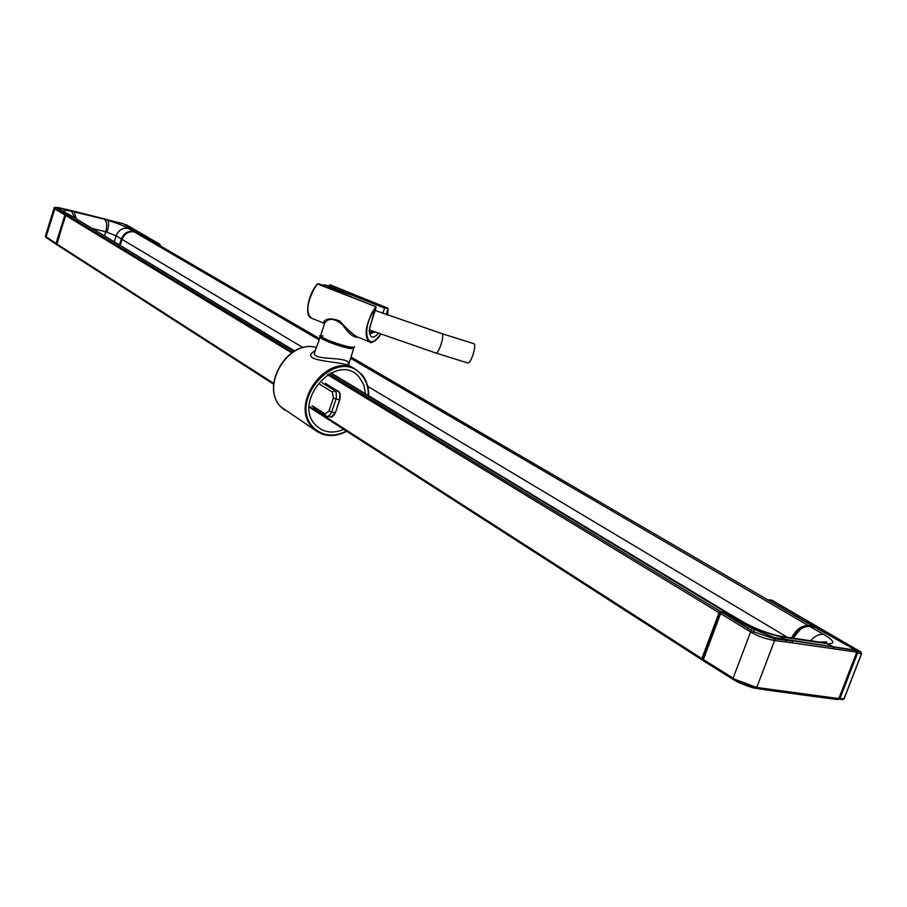 <?xml version="1.0" encoding="UTF-8"?>
<svg xmlns="http://www.w3.org/2000/svg" width="907" height="907" viewBox="0 0 907 907"><rect width="100%" height="100%" fill="white"/><g stroke="black" fill="none" stroke-linecap="round" stroke-linejoin="round"><path stroke-width="1.36" d="M119.849 245.185L123.069 236.444L125.665 233.643L128.953 231.988M119.475 244.969L121.357 239.063C123.794 233.246 127.83 230.718 133.442 231.5L133.499 231.727M121.753 239.21L116.164 235.831C118.636 230.061 122.638 227.555 128.204 228.315L133.442 231.5L137.762 232.623L134.191 231.886C128.579 231.104 124.542 233.632 122.094 239.448L120.2 245.4L122.06 239.403C123.59 235.23 126.379 232.691 130.427 231.784M114.271 241.818L116.164 235.831L105.7 231.784L104.407 235.854M137.694 232.782L123.363 223.757L71.506 211.263C64.102 209.721 61.948 210.061 65.043 212.295L72.469 216.535M123.363 223.757L62.277 208.451C59.182 207.907 58.467 208.202 60.145 209.358L66.608 214.744M105.813 219.233L69.839 210.231M72.333 216.444L65.043 212.295M74.204 211.308L72.084 210.787M74.816 217.952L71.506 211.263L69.839 210.22L59 208.383L66.313 214.471L69.884 215.571M62.277 208.451L55.259 207.964L66.358 214.687M56.585 244.459L55.985 243.45L64.907 214.982L65.962 214.596M54.159 208.009L54.805 208.905L46.087 236.795L47.402 238.348M800.393 629.299L793.058 638.199M815.257 627.417L809.679 626.442C803.183 626.113 797.661 630.048 793.126 638.211M815.28 696.621L837.456 699.524L838.726 698.798L856.707 652.326L855.63 650.104L815.03 627.293L809.622 626.408L823.681 634.39C819.202 633.891 814.837 636.011 810.586 640.773M730.305 614.436L722.913 612.61L754 629.265L773.592 637.326L785.451 639.662L855.755 650.138L814.815 627.259M823.681 634.39C834.1 640.603 835.585 643.755 828.136 643.834L780.621 636.827C766.676 633.449 753.604 628.37 741.404 621.59L744.091 622.485L729.92 614.209M784.77 637.598L779.567 636.113M819.724 642.02L826.833 641.941L825.404 642.791L833.431 646.872L773.796 637.519L753.728 629.265L722.38 612.531M856.764 652.133L792.582 642.859L792.174 641.045L774.227 638.755L753.921 631.907L722.063 612.474L720.6 613.631L703.356 659.593L703.594 660.92L729.568 677.166M792.582 642.859L774.589 640.535L774.227 638.755M838.816 698.571L756.755 687.472L774.589 640.535C765.871 638.879 758.581 636.431 752.708 633.188L720.6 613.631L721.11 612.849M741.404 621.59L727.21 613.291L722.006 612.452M824.588 643.46L822.57 642.553L779.102 636.011L785.757 639.877L786.414 642.009M721.711 612.497L722.698 612.576M856.911 652.246L856.287 650.557L791.528 640.58M816.119 695.85L814.86 696.587L773.682 690.964M773.252 690.941L767.435 690.102L773.252 690.941L774.521 690.182M755.792 688.277L757.107 687.529M768.388 689.297L767.118 690.057L756.835 688.458M735.203 679.445L756.755 687.472L755.44 688.22L735.339 680.726L735.203 679.445L703.231 659.48L720.566 613.608M735.214 680.635L733.344 679.558L733.094 678.198L750.577 631.964L751.971 630.784M733.185 679.422L732.221 677.654M732.3 678.878L729.727 677.291L729.477 675.942M702.63 660.092L701.859 658.629L719.081 612.701L720.543 611.556L729.409 613.948M294.265 351.236L72.798 216.728M70.361 215.696L66.449 214.698L65.44 215.31L56.812 244.686L273.665 384.183M791.539 637.972C796.029 629.435 801.641 625.308 808.375 625.581L813.352 626.42L808.67 625.943C802.071 625.66 796.539 629.696 792.072 638.052M799.793 628.562L792.004 638.04M370.011 332.892L372.845 331.259M357.641 337.03C354.195 338.084 349.116 333.98 342.427 324.717C334.49 318.164 328.583 317.62 324.683 323.107L324.207 324.604M374.013 341.145L369.784 341.996L356.485 336.565C351.655 333.391 346.009 328.153 339.547 320.84C331.021 317.926 325.704 318.38 323.606 322.2L324.241 323.731M369.705 341.973C364.172 337.223 365.022 327.314 372.267 312.246L375.679 307.144L376.088 307.564L375.883 306.702L318.346 283.698M380.793 334.23C368.798 353.447 360.612 332.654 372.698 312.575L376.088 307.564M308.244 313.822C306.679 304.072 309.74 294.174 317.427 284.129L314.094 288.891C306.657 303.63 305.852 313.403 311.668 318.232L311.6 318.21M329.524 285.025L328.992 285.943L384.591 308.142L387.221 307.609L388.003 309.162L387.89 315.217L388.06 309.038M387.901 308.777L386.167 314.582M375.249 307.824L369.206 330.443C369.829 338.209 372.936 339.184 378.536 333.391M382.833 313.346L384.591 308.142L387.743 308.437M369.909 327.665L369.206 330.443M370.487 333.606L374.806 331.996M376.02 307.7L369.682 327.71M372.868 331.259L370.022 332.914M348.889 365.408L348.503 365.181C336.701 361.054 297.995 361.201 314.876 350.805M349.172 363.639L347.857 361.723C341.406 356.655 313.391 360.328 314.366 353.061L315.262 350.601M157.036 243.938L132.819 229.573M126.561 224.947L159.938 244.323L160.04 245.332L158.986 245.071M160.12 244.697L159.949 245.638M838.782 699.048L840.063 698.288L857.489 653.267L856.945 651.396L860.924 651.986L861.423 653.834L843.975 698.866L842.705 699.626L839.292 699.059M839.054 698.413L844.1 698.809L861.525 653.834M853.181 662.303L856.843 652.45M828.851 635.025L767.413 599.64M771.392 600.162L861.004 652.008L772.038 600.275L767.776 599.856M436.12 353.106L467.831 363.015C469.18 363.185 470.835 360.612 472.808 355.329C474.815 349.025 475.245 345.17 474.1 343.764L473.919 343.708M322.654 285.422L326.112 285.047L351.78 297.065M321.724 285.059L323.754 284.923M137.739 232.611L123.567 223.882M128.204 228.315C123.556 225.684 116.742 223.043 107.74 220.39C109.033 222.249 108.817 226.172 107.094 232.158M92.163 228.439L105.7 231.784C107.298 225.764 106.924 221.682 104.588 219.539M76.29 218.848L74.272 211.921M74.465 211.41L69.771 210.209M69.884 210.243L58.49 207.646M60.145 209.358L55.259 207.964L54.295 208.553M60.644 209.766L56.019 208.463L55.089 209.086L65.451 215.288M61.132 210.163L56.926 209.007L56.007 209.63M45.452 235.865L46.518 237.747M45.599 236.398L46.064 237.385M55.724 208.293L55.089 209.086M46.382 236.988L56.529 243.756L66.041 214.71M47.266 237.577L47.697 238.541M792.945 638.188C797.446 630.002 803.001 626.079 809.611 626.408L809.452 626.408M822.57 642.553L821.016 642.326M834.191 648.913L833.431 646.872L855.891 650.262M822.558 642.553L818.942 642.009M837.456 699.524L815.178 696.633M744.091 622.485C754.363 628.279 766.041 632.78 779.102 636.011L776.948 635.524M749.114 626.646L746.937 629.73M751.529 627.939L751.075 630.24L749.692 631.419M754 629.265L753.921 631.907L752.708 633.188M773.592 637.326L774.963 640.58M729.716 614.096L726.995 613.257M725.691 612.384L330.42 373.117M720.543 611.556L328.878 373.922M292.87 352.075L66.449 214.698M719.081 612.701L327.574 374.682M291.68 352.857L65.44 215.31M701.882 659.752L309.208 407.062M701.859 658.629L309.219 406.234M273.721 383.412L56.517 243.79M721.484 612.486L720.011 613.223L719.421 612.826L719.965 612.293M720.498 613.427L702.301 658.947M726.575 613.177L720.838 611.93L719.546 612.939L702.324 658.867L719.523 612.917M703.265 659.378L702.812 660.137M728.117 613.483L720.475 611.976M728.604 613.631L725.759 612.724M702.324 658.867L702.54 660.035L702.199 658.754L719.421 612.826L720.77 611.908L727.936 613.313M56.336 243.586L65.247 215.163L66.211 214.676M787.457 637.372L367.766 386.371M303.029 347.664L121.878 239.289C124.304 233.53 128.295 231.036 133.851 231.807L133.919 231.818M813.16 626.352L351.032 357.029L813.352 626.42M138.091 232.906L319.615 338.685L137.932 232.838M808.375 625.581L350.635 358.288M319.173 339.91L134.191 231.886M814.225 627.145L809.146 626.227C802.616 625.932 797.117 629.9 792.639 638.143M814.055 627.122L813.228 626.68M809.282 626.363L808.432 625.909M119.985 245.275L121.878 239.289C124.27 233.507 128.261 231.024 133.839 231.795M343.753 429.351C332.812 433.954 323.538 432.616 315.919 425.349C291.147 401.506 337.336 350.419 359.206 377.187L363.741 384.67L365.555 393.819M320.783 336.009C320.228 338.912 352.585 349.841 353.9 347.188M320.602 335.239L320.647 335.817C322.268 339.558 355.907 350.283 354.501 346.633M323.606 322.2L324.672 323.107M328.856 286.329L330.284 285.149M321.962 382.675L334.751 390.566L336.259 392.686L336.259 398.4L331.679 411.971L328.992 410.973L325.069 413.921L312.189 405.667M327.144 416.54L332.132 416.937L335.216 412.708L331.679 411.971L330.182 414.828L327.767 416.506L325.624 416.007L325.069 413.921M326.577 416.426L312.96 407.867M319.468 384.092L332.438 392.13L334.751 390.566L338.277 391.325L339.785 393.445L339.751 399.874L335.397 412.696L339.569 399.885L333.334 398.128L328.992 410.973M332.438 392.13L333.334 398.128M333.538 415.769L335.318 412.719M335.397 412.696L339.672 399.896M325.477 383.434L338.356 391.359C340.136 392.266 340.601 395.101 339.751 399.874L339.853 393.649M325.556 383.468L338.447 391.439M316.962 431.415L281.261 407.152C259.606 387.164 288.029 338.912 316.396 347.494M346.644 431.21C336.043 436.8 326.271 436.947 317.348 431.675L312.972 428.036C288.279 404.953 327.563 350.964 355.544 369.342L361.451 374.092M361.542 374.194C366.462 379.897 368.798 387.04 368.548 395.622M317.348 431.675L317.348 431.675C326.316 436.981 336.112 436.845 346.735 431.267M347.857 361.723L348.878 365.396M346.451 431.086C333.731 437.355 322.824 436.244 313.754 427.764C286.465 401.54 337.336 345.306 361.349 374.795C366.156 380.282 368.48 387.187 368.333 395.497M320.829 336.293L320.171 337.166C321.203 339.966 344.989 348.549 351.95 348.628L353.923 347.676M320.897 336.395C319.91 338.583 344.445 347.698 351.599 347.778L353.571 347.426M156.571 243.666L159.995 244.346L126.719 224.993L124.531 224.448M126.776 225.038L124.508 224.437M160.12 244.686L160.085 245.718M839.349 698.016L842.875 688.912M856.775 653.006L861.469 653.709M861.094 652.11L861.548 653.788M369.568 330.012L435.95 353.05C437.208 353.186 438.818 350.59 440.768 345.284C442.775 338.957 443.262 335.114 442.208 333.731L375.169 310.455M58.467 207.646L58.433 207.635C54.896 207.272 53.445 207.488 54.069 208.281L45.373 236.115L46.359 237.668L56.268 244.334M838.896 698.798L837.966 699.535M838.941 698.696L856.888 652.326M814.86 696.587L773.569 690.975M755.452 688.22C753.66 688.651 737.958 682.688 735.339 680.726L729.727 677.291M721.995 612.452L720.464 613.517L703.231 659.48L703.583 660.908L729.693 677.28M728.582 613.404L330.93 372.868M294.73 350.975L72.617 216.614M702.097 659.956L309.208 407.118M273.653 384.239L56.812 244.686M66.109 214.619L65.225 215.14L56.302 243.609M813.613 626.76L808.602 625.921C801.89 625.615 796.323 629.651 791.89 638.029M121.855 239.267L119.951 245.253M354.161 347.098C353.05 351.156 312.688 334.694 320.647 335.817L324.683 323.107M323.742 323.164L311.679 318.232M380.827 334.241C374.772 341.44 371.088 344.025 369.784 341.996L369.784 341.996M311.339 318.108C304.06 315.783 308.244 293.619 317.495 283.959L375.883 306.702M328.651 286.238L330.012 284.787L387.822 308.131M387.845 308.187L388.049 308.936M369.568 329.887L370.646 333.663M335.386 412.719L331.066 417.265M284.945 410.304L281.204 407.118C259.391 386.904 287.814 338.764 316.407 347.483M368.639 395.679C368.877 387.051 366.496 379.886 361.519 374.16L355.544 369.342L348.503 365.181M322.96 335.839C320.398 336.146 319.468 336.588 320.171 337.166L315.058 351.168M349.195 362.925L353.673 348.481M839.088 699.093L842.694 699.626M771.812 600.173L767.401 599.64M844.077 698.866L843.215 699.637M474.1 343.764L442.208 333.731M322.166 284.934L324.026 284.911"/></g></svg>
